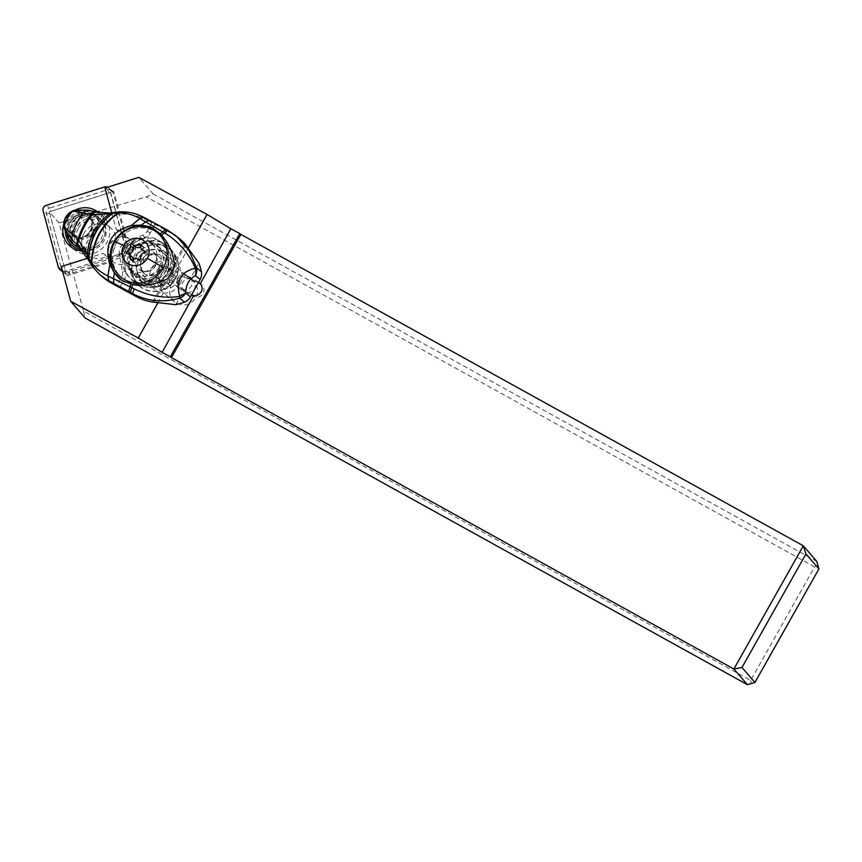 <?xml version="1.0" encoding="UTF-8"?>
<svg xmlns="http://www.w3.org/2000/svg" width="862" height="862" viewBox="0 0 862 862"><rect width="100%" height="100%" fill="white"/><g stroke="black" fill="none" stroke-linecap="round" stroke-linejoin="round"><path stroke-width="0.65" stroke-dasharray="4.31 3.23" d="M818.124 565.494L814.622 566.905L750.651 680.43L83.56 311.085L59.036 223.01L146.271 196.859L153.167 193.982L138.793 177.356M814.622 566.905L146.271 196.859M171.366 284.406C177.184 276.648 184.22 275.323 192.474 280.43C197.786 285.462 198.896 291.291 195.782 297.918C189.963 305.687 182.927 307.012 174.674 301.894C169.351 296.862 168.252 291.033 171.366 284.406M750.651 680.43L751.427 683.868M83.56 311.085L85.101 317.97M59.036 223.01L49.296 211.74L66.686 275.937L61.288 266.563M49.296 211.74L113.741 191.396L105.045 188.013M111.726 212.698L116.284 229.518L126.175 237.33L113.741 191.396M66.686 275.937L112.793 261.38A13.943 13.339 129.2 0 1 112.416 261.089A13.943 13.339 129.2 0 1 109.485 243.914A13.943 13.339 129.2 0 1 126.175 237.33M74.024 224.885A17.703 16.938 129.2 0 1 100.121 219.26A17.703 16.938 129.2 0 1 103.828 241.08A17.703 16.938 129.2 0 1 77.731 246.694A17.703 16.938 129.2 0 1 74.024 224.885M116.284 229.518A13.943 13.339 129.2 0 1 120.691 231.856A13.943 13.339 129.2 0 1 123.611 249.032A13.943 13.339 129.2 0 1 103.063 253.45A13.943 13.339 129.2 0 1 102.987 253.396L87.601 258.255M133.664 257.242A13.943 13.339 -50.8 0 0 130.744 240.067A13.943 13.339 -50.8 0 0 110.196 244.485A13.943 13.339 -50.8 0 0 113.116 261.66A13.943 13.339 -50.8 0 0 133.664 257.242M112.793 261.38L102.987 253.396M157.671 303.187L170.795 279.59A7.176 6.864 129.2 0 1 175.395 271.325L188.519 247.739M167.756 272.748A23.974 22.94 129.2 0 1 132.414 280.365A23.974 22.94 129.2 0 1 127.382 250.82A23.974 22.94 129.2 0 1 162.735 243.203A23.974 22.94 129.2 0 1 167.756 272.748M198.583 282.305L182.356 272.629L175.395 271.325M198.314 282.779L188.056 277.284A7.176 6.864 -50.8 0 0 180.029 289.115A7.176 6.864 -50.8 0 0 181.085 289.815L193.444 296.442A7.176 6.864 -50.8 0 0 201.471 284.611A7.176 6.864 -50.8 0 0 200.458 283.932M170.795 279.59L174.038 284.212L191.623 294.804M816.81 561.41L153.167 193.982M175.298 278.911A23.974 22.94 -50.8 0 0 170.277 249.366A23.974 22.94 -50.8 0 0 134.925 256.973A23.974 22.94 -50.8 0 0 139.956 286.518A23.974 22.94 -50.8 0 0 175.298 278.911M143.383 261.563A13.943 13.339 129.2 0 1 163.931 257.145A13.943 13.339 129.2 0 1 166.851 274.321A13.943 13.339 129.2 0 1 146.303 278.738A13.943 13.339 129.2 0 1 143.383 261.563M84.077 233.096A17.703 16.938 -50.8 0 0 87.795 254.904A17.703 16.938 -50.8 0 0 113.892 249.29A17.703 16.938 -50.8 0 0 110.174 227.471A17.703 16.938 -50.8 0 0 84.077 233.096M175.126 278.663A23.694 22.671 129.2 0 1 140.129 286.303A23.694 22.671 129.2 0 1 135.097 257.21A23.694 22.671 129.2 0 1 170.094 249.581A23.694 22.671 129.2 0 1 175.126 278.663M170.891 276.4A18.684 17.876 -50.8 0 0 166.926 253.471A18.684 17.876 -50.8 0 0 139.342 259.484A18.684 17.876 -50.8 0 0 143.307 282.413A18.684 17.876 -50.8 0 0 170.891 276.4M165.698 270.97A23.694 22.671 -50.8 0 0 160.666 241.888A23.694 22.671 -50.8 0 0 125.669 249.517A23.694 22.671 -50.8 0 0 130.701 278.609A23.694 22.671 -50.8 0 0 165.698 270.97M129.903 251.79A18.684 17.876 129.2 0 1 157.498 245.767A18.684 17.876 129.2 0 1 161.463 268.696A18.684 17.876 129.2 0 1 133.879 274.719A18.684 17.876 129.2 0 1 129.903 251.79M157.563 272.575A11.152 10.667 129.2 0 1 172.389 267.888A11.152 10.667 129.2 0 1 176.398 282.671A11.152 10.667 129.2 0 1 161.56 287.348A11.152 10.667 129.2 0 1 157.563 272.575M167.325 282.984L170.094 285.236A1.271 1.218 -50.8 0 0 172.098 283.932A4.687 4.482 129.2 0 1 175.158 278.437A1.271 1.218 -50.8 0 0 175.158 276.066A4.687 4.482 129.2 0 1 172.077 270.84A1.271 1.218 -50.8 0 0 170.04 269.752A4.687 4.482 129.2 0 1 163.888 270.021A1.271 1.218 -50.8 0 0 161.851 271.304A4.687 4.482 129.2 0 1 158.791 276.81A1.271 1.218 -50.8 0 0 158.802 279.18A4.687 4.482 129.2 0 1 161.884 284.406A1.271 1.218 -50.8 0 0 163.92 285.494A4.687 4.482 129.2 0 1 170.062 285.214L167.293 282.962A4.687 4.482 -50.8 0 0 161.151 283.242A1.271 1.218 129.2 0 1 159.114 282.143A4.687 4.482 -50.8 0 0 156.033 276.917A1.271 1.218 129.2 0 1 156.033 274.547A4.687 4.482 -50.8 0 0 159.093 269.052A1.271 1.218 129.2 0 1 161.129 267.77A4.687 4.482 -50.8 0 0 167.271 267.489A1.271 1.218 129.2 0 1 169.308 268.578A4.687 4.482 -50.8 0 0 172.389 273.804A1.271 1.218 129.2 0 1 172.389 276.174A4.687 4.482 -50.8 0 0 169.329 281.68A1.271 1.218 129.2 0 1 167.293 282.962M179.846 284.169A16.734 16.001 129.2 0 1 155.138 289.557A16.734 16.001 129.2 0 1 151.593 269.019A16.734 16.001 129.2 0 1 176.301 263.632A16.734 16.001 129.2 0 1 179.846 284.169M138.383 258.244A16.734 16.001 -50.8 0 0 141.939 278.782A16.734 16.001 -50.8 0 0 166.646 273.394A16.734 16.001 -50.8 0 0 163.09 252.857A16.734 16.001 -50.8 0 0 138.383 258.244M159.104 267.231A16.734 16.001 129.2 0 1 134.397 272.629A16.734 16.001 129.2 0 1 130.841 252.092A16.734 16.001 129.2 0 1 155.548 246.704A16.734 16.001 129.2 0 1 159.104 267.231M126.445 248.504A16.734 16.001 -50.8 0 0 130 269.03A16.734 16.001 -50.8 0 0 154.697 263.643A16.734 16.001 -50.8 0 0 151.152 243.116A16.734 16.001 -50.8 0 0 126.445 248.504M116.316 243.073A28.715 27.476 129.2 0 1 158.727 233.828A28.715 27.476 129.2 0 1 164.825 269.073A28.715 27.476 129.2 0 1 122.415 278.318A28.715 27.476 129.2 0 1 116.316 243.073M129.268 254.602A1.271 1.218 -50.8 0 0 130.13 255.788A4.687 4.482 129.2 0 1 131.714 256.596M133.244 259.246A4.687 4.482 129.2 0 1 133.211 261.003A1.271 1.218 -50.8 0 0 135.248 262.102A4.687 4.482 129.2 0 1 141.39 261.822A1.271 1.218 -50.8 0 0 143.426 260.539A4.687 4.482 129.2 0 1 146.497 255.033A1.271 1.218 -50.8 0 0 146.486 252.663A4.687 4.482 129.2 0 1 143.404 247.448A1.271 1.218 -50.8 0 0 141.368 246.349A4.687 4.482 129.2 0 1 140.603 246.952M132.457 244.377L135.226 246.629A1.271 1.218 -50.8 0 0 135.129 246.564M64.402 228.85L65.113 220.036L63.745 222.504M78.474 246.36L71.632 239.324L64.51 229.012M104.054 278.114A55.761 53.261 129 0 1 91.21 262.587A66.913 63.907 -51 0 0 83.883 251.855L82.644 250.26A66.913 63.907 -51 0 0 79.293 246.941A83.646 79.886 129 0 1 65.749 230.456A10.042 9.59 129 0 1 65.663 220.467L65.113 220.036L67.473 215.78L74.24 210.447L86.879 210.296L95.919 211.74A10.689 4.364 107.8 0 0 95.52 211.567M69.229 212.839L67.473 215.78L68.023 216.222A10.042 9.59 129 0 1 76.632 210.899A83.646 79.886 129 0 1 98.096 213.162A66.913 63.907 -51 0 0 102.761 214.132L104.938 214.013A66.913 63.907 -51 0 0 118.105 214.25A55.761 53.261 129 0 1 147.283 220.198L143.814 217.386A28.855 1.541 29.1 0 1 143.868 217.407L149.298 220.306A107.987 5.765 29.1 0 1 165.633 229.13L171.441 233.3A55.761 53.261 129 0 1 179.468 238.634M82.644 250.26L102.761 214.132M68.023 216.222L65.663 220.467M98.096 213.162L95.919 211.74M74.746 210.177L76.632 210.899M74.315 210.263L74.908 210.317M96.264 211.718A10.786 4.407 106.6 0 1 96.824 211.944L96.512 211.88A10.753 4.439 107.4 0 0 96.113 211.696M96.824 211.944L112.534 212.882L114.797 212.343M96.49 211.793L97.05 211.998M167.842 278.501A30.666 29.297 -51 0 0 174.523 266.552M120.68 279.611A30.666 29.297 -51 0 0 122.544 280.98M131.358 271.024A17.563 16.777 129 0 1 128.837 269.343A17.563 16.777 129 0 1 125.917 246.413A17.563 16.777 129 0 1 148.426 240.369L154.535 243.644A17.563 16.777 129 0 1 157.067 245.325A17.563 16.777 129 0 1 159.987 268.254A17.563 16.777 129 0 1 137.478 274.299L131.358 271.024L136.498 275.183L142.607 278.458A17.563 16.777 -51 0 0 165.127 272.414A17.563 16.777 -51 0 0 162.196 249.484A17.563 16.777 -51 0 0 159.675 247.803L153.555 244.539A17.563 16.777 -51 0 0 149.632 243.052C146.087 242.351 143.329 242.631 141.379 243.892A23.694 22.638 129 0 1 163.758 243.224A23.694 22.638 129 0 1 167.174 245.487A23.694 22.638 129 0 1 163.209 283.878A23.694 22.638 129 0 1 140.743 284.579A23.694 22.638 129 0 1 137.327 282.316A23.694 22.638 129 0 1 129.203 265.755L129.85 266.272A23.694 22.638 -51 0 0 137.974 282.833A23.694 22.638 -51 0 0 141.39 285.106A23.694 22.638 -51 0 0 161.776 285.484L163.715 284.632L153.878 302.303M171.441 233.3L147.283 220.198M143.642 217.267A11.152 4.181 -62.1 0 1 143.814 217.386C136.896 213.765 129.709 211.987 122.264 212.041L121.133 211.836M118.105 214.25L115.907 212.472L122.264 212.041M87.288 257.695L78.657 246.543M87.665 258.223L89.012 260.809L91.21 262.587M89.185 261.143L92.514 266.638L99.906 274.73M175.762 304.663L184.102 289.675A6.971 6.659 -51 0 0 190.524 278.146L198.863 263.158M184.102 289.675L180.244 287.671C176.882 284.611 175.945 281.4 177.432 278.038C179.942 274.622 183.563 274.084 188.304 276.411L190.524 278.146M167.821 246.015A23.694 22.638 -51 0 0 164.405 243.741A23.694 22.638 -51 0 0 142.014 244.409L141.627 243.623C150.71 239.033 159.222 239.658 167.174 245.487L167.821 246.015A23.694 22.638 -51 0 1 175.762 260.367L176.053 262.468C177.173 272.974 173.068 280.365 163.715 284.632M151.981 222.708L147.24 231.231A8.361 7.984 129 0 1 142.984 235.046L126.358 241.92A11.152 10.656 -51 0 0 119.398 254.43L122.49 271.864A2.791 0.636 -10.1 0 1 125.798 271.789A11.152 10.656 -51 0 1 124.516 279.213L119.775 287.736M125.798 271.789L122.706 254.355A8.361 7.984 129 0 1 127.932 244.97L144.557 238.095A11.152 10.656 -51 0 0 150.236 233.009L154.977 224.486M142.014 244.409A17.563 16.777 -51 0 0 129.85 266.272M149.632 243.052A20.914 19.977 129 0 1 171.075 256.51A20.914 19.977 129 0 1 161.28 281.012A20.914 19.977 129 0 1 133.104 272.748C129.289 267.242 127.996 264.903 129.203 265.755L129.138 265.916C129.559 272.618 132.295 278.081 137.327 282.316L137.974 282.833M133.104 272.748A17.563 16.777 -51 0 0 133.966 273.502A17.563 16.777 -51 0 0 136.498 275.183M192.021 279.428A6.971 6.659 129 0 1 194.187 289.19A6.971 6.659 129 0 1 184.252 290.925A6.971 6.659 129 0 1 192.021 279.428M77.763 238.72A14.331 13.695 -51 0 0 91.738 228.753A14.331 13.695 -51 0 0 90.219 216.34L90.639 218.56L84.401 215.22L84.239 213.14L77.752 215.198L70.037 229.055L72.483 230.682L73.561 234.679L71.783 235.52L77.763 238.72L79.121 238.009A13.523 12.919 129 0 0 82.396 237.341A13.523 12.919 129 0 0 90.144 230.865A13.523 12.919 129 0 0 91.146 228.635A13.523 12.919 129 0 0 91.814 225.725C90.887 231.393 87.752 235.272 82.396 237.341L79.347 237.987M79.757 237.998L73.518 234.658L75.102 235.929L74.11 232.244L72.483 230.682M74.11 232.244L82.235 217.644L85.941 216.47L92.988 220.252A13.943 13.318 129 0 1 82.159 239.711L75.102 235.929M82.235 217.644L77.752 215.198M80.381 216.491L84.401 215.22L85.941 216.47M92.988 220.252L90.65 218.571M79.821 238.041L81.136 238.882A13.943 13.318 -51 0 0 91.253 231.662A13.943 13.318 -51 0 0 91.965 219.411M90.639 218.56L90.316 217.903A13.523 12.919 129 0 1 91.814 225.725L90.521 218.398M81.136 238.882L82.159 239.711M78.27 228.333A16.313 15.602 -50.8 0 0 81.728 248.342A16.313 15.602 -50.8 0 0 89.454 251.629L88.452 253.428A18.264 17.466 129.2 0 1 80.5 249.861A18.264 17.466 129.2 0 1 76.621 227.449A18.264 17.466 129.2 0 1 103.591 221.566A18.264 17.466 129.2 0 1 105.293 223.161L104.291 224.971A16.313 15.602 -50.8 0 0 102.352 223.075A16.313 15.602 -50.8 0 0 78.27 228.333M104.291 224.971L97.859 219.724L98.128 216.976L99.216 215.608L98.979 218.011L105.293 223.161M88.452 253.428L82.138 248.278L80.381 249.441L81.028 247.717L83.021 246.381L89.454 251.629M83.021 246.381A16.313 15.602 129.2 0 1 75.296 243.095A16.313 15.602 129.2 0 1 71.837 223.086A16.313 15.602 129.2 0 1 95.93 217.827A16.313 15.602 129.2 0 1 97.859 219.724M98.979 218.011A18.264 17.466 -50.8 0 0 97.277 216.405A18.264 17.466 -50.8 0 0 70.307 222.299A18.264 17.466 -50.8 0 0 74.186 244.711A18.264 17.466 -50.8 0 0 82.138 248.278M65.275 230.488A20.214 19.341 129.2 0 1 67.893 220.791A20.214 19.341 129.2 0 1 85.941 210.069M90.348 210.608A20.214 19.341 129.2 0 1 99.216 215.608M81.028 247.717A18.522 17.714 129.2 0 1 79.498 247.383M66.88 233.063A18.522 17.714 129.2 0 1 69.111 221.372A18.522 17.714 129.2 0 1 98.128 216.976M62.527 271.131A6.691 6.4 -50.8 0 0 66.234 271.067L118.159 254.667A8.922 8.534 -50.8 0 0 124.29 243.666L109.711 189.845A4.461 4.267 -50.8 0 0 107.567 187.216M97.891 212.052A22.024 21.076 129.2 0 1 105.239 232.999A22.024 21.076 129.2 0 1 89.853 250.002A22.024 21.076 129.2 0 1 82.72 251.004M63.465 224.95A22.024 21.076 129.2 0 1 75.263 210.112M109.086 192.862L107.75 189.737A4.461 4.267 129.2 0 1 113.084 192.592L127.662 246.413A8.922 8.534 129.2 0 1 121.531 257.426L121.456 255.324L69.531 271.713A3.901 3.739 129.2 0 1 64.865 269.213L49.716 213.313A1.67 1.605 129.2 0 1 50.869 211.244L109.086 192.862A1.67 1.605 129.2 0 1 111.09 193.939L125.669 247.75A6.131 5.872 129.2 0 1 121.456 255.324M104.388 186.989L107.75 189.737L49.533 208.119L50.869 211.244M69.531 271.713L69.606 273.814A6.691 6.4 129.2 0 1 61.611 269.537L46.473 213.625A4.461 4.267 129.2 0 1 49.533 208.119L46.16 205.371M66.234 271.067L69.606 273.814L121.531 257.426L118.159 254.667M93.85 253.256A22.024 21.076 -50.8 0 0 108.978 226.081A22.024 21.076 -50.8 0 0 82.666 211.987A22.024 21.076 -50.8 0 0 67.538 239.162A22.024 21.076 -50.8 0 0 93.85 253.256M82.784 214.918A18.124 17.337 -50.8 0 0 70.156 228.753A18.124 17.337 -50.8 0 0 75.921 245.939A18.124 17.337 -50.8 0 0 91.975 248.881A18.124 17.337 -50.8 0 0 104.604 235.057A18.124 17.337 -50.8 0 0 98.839 217.86A18.124 17.337 -50.8 0 0 82.784 214.918M81.19 213.625A18.124 17.337 129.2 0 1 97.244 216.567A18.124 17.337 129.2 0 1 103.009 233.753A18.124 17.337 129.2 0 1 90.381 247.588A18.124 17.337 129.2 0 1 74.326 244.646A18.124 17.337 129.2 0 1 68.561 227.449A18.124 17.337 129.2 0 1 81.19 213.625M193.444 296.442L191.052 294.481M188.056 277.284L182.356 272.629M175.385 285.16L181.085 289.815M160.677 269.838A11.152 10.667 129.2 0 1 144.213 273.437A11.152 10.667 129.2 0 1 141.842 259.742A11.152 10.667 129.2 0 1 158.306 256.154A11.152 10.667 129.2 0 1 160.677 269.838M136.81 255.648A11.152 10.667 -50.8 0 0 139.181 269.332A11.152 10.667 -50.8 0 0 155.645 265.733A11.152 10.667 -50.8 0 0 153.285 252.049A11.152 10.667 -50.8 0 0 136.81 255.648M127.36 253.525L130.13 255.788M132.101 260.098L133.211 261.003M135.248 262.102L132.479 259.839M138.685 259.602L141.39 261.822M140.668 258.288L143.426 260.539M143.728 252.781L146.497 255.033M144.45 251.004L146.486 252.663M140.635 245.185L143.404 247.448M140.56 245.692L141.368 246.349M163.92 285.494L161.151 283.242M156.033 276.917L158.802 279.18M159.114 282.143L161.884 284.406M158.791 276.81L156.033 274.547M161.851 271.304L159.093 269.052M170.04 269.752L167.271 267.489M172.077 270.84L169.308 268.578M175.158 276.066L172.389 273.804M175.158 278.437L172.389 276.174M172.098 283.932L169.329 281.68M65.749 230.456L64.93 229.788M77.731 245.67L79.293 246.941M84.239 213.14L90.219 216.34M70.037 229.055L71.783 235.52M112.534 212.882L111.413 212.72M115.368 212.548L114.474 212.408M115.831 212.483L114.743 212.354M121.542 212.052L120.755 211.869M104.938 214.013L83.883 251.855M185.88 244.797L176.053 262.468M152.574 302.034L161.776 285.484M175.762 260.367L184.974 243.817M153.555 244.539L148.426 240.369M142.607 278.458L137.478 274.299M154.535 243.644L159.675 247.803M147.24 231.231L150.236 233.009M122.49 271.864A8.361 7.984 129 0 1 121.531 277.435L116.779 285.958M144.557 238.095L142.984 235.046M126.358 241.92L127.932 244.97M122.706 254.355A2.791 0.636 169.9 0 0 119.398 254.43M124.516 279.213L121.531 277.435M73.561 234.679L79.8 238.031M80.953 216.599L72.828 231.199M109.711 189.845L113.084 192.592L111.09 193.939M49.716 213.313L46.473 213.625L43.1 210.878M58.239 266.778L61.611 269.537L64.865 269.213M125.669 247.75L127.662 246.413L124.29 243.666M130.744 240.067L120.691 231.856M113.116 261.66L112.416 261.089M104.496 254.635L103.063 253.45M201.471 284.611L199.37 282.898M180.029 289.115L174.07 284.244M162.735 243.203L170.277 249.366M132.414 280.365L139.956 286.518M174.674 301.894L146.303 278.738M192.474 280.43L163.931 257.145M87.795 254.904L77.731 246.694M110.174 227.471L100.121 219.26M160.666 241.888L170.094 249.581M130.701 278.609L140.129 286.303M133.879 274.719L143.307 282.413M157.498 245.767L166.926 253.471M141.939 278.782L155.138 289.557M144.213 273.437C137.704 264.957 141.174 263.74 142.004 259.936C144.967 253.913 150.397 252.652 158.306 256.154L153.285 252.049C159.782 260.518 156.313 261.746 155.483 265.55C151.227 271.821 145.786 273.082 139.181 269.332L144.213 273.437M130 269.03L134.397 272.629M133.621 262.199L130.852 259.936M141.293 261.736L138.717 259.634M141.422 261.843L138.653 259.581M146.917 252.889L144.148 250.626M143.006 246.252L140.237 244M135.194 246.607L132.425 244.355M129.699 255.561L126.94 253.309M151.152 243.116L155.548 246.704M163.09 252.857L176.301 263.632M169.965 285.128L167.196 282.876M160.375 279.999L157.617 277.736M162.282 285.591L159.524 283.339M158.371 278.954L155.602 276.702M163.995 270.108L161.226 267.856M171.667 269.644L168.898 267.392M173.574 275.247L170.805 272.995M175.579 276.282L172.82 274.03M82.472 250.325L102.761 213.873M128.837 269.343L133.966 273.502M157.067 245.325L162.196 249.484M189.586 277.305L193.023 280.085M180.244 287.671L184.252 290.925M75.296 243.095L81.728 248.342M95.93 217.827L102.352 223.075M74.186 244.711L80.5 249.861M97.277 216.405L103.591 221.566M111.704 190.47L108.332 187.711M63.68 272.726L62.754 271.972M97.244 216.567L98.839 217.86M74.326 244.646L75.921 245.939"/><path stroke-width="1.29" d="M754.929 682.467L741.977 667.49L805.948 553.954L818.9 568.931L754.929 682.467L747.365 684.643L733.864 669.02L171.452 357.644L170.32 356.803L239.755 233.57L230.865 228.742L200.275 283.717L198.583 282.305M87.601 258.255L61.288 266.563L70.706 301.312L85.101 317.97L747.365 684.643M188.519 247.739L207.063 214.444L138.793 177.356L105.045 188.013L111.726 212.698M70.706 301.312L138.276 338.023L157.671 303.187M230.865 228.742L207.063 214.444M200.458 283.932A7.176 6.864 -50.8 0 0 200.415 283.91L198.314 282.779M200.275 283.717A7.176 6.864 129.2 0 1 193.659 295.601L162.088 352.332L138.276 338.023M191.623 294.804L193.659 295.601M170.32 356.803L162.088 352.332M239.755 233.57L240.897 234.41L171.452 357.644M805.948 553.954L803.298 545.797L240.897 234.41M741.977 667.49L733.864 669.02L803.298 545.797L816.81 561.41L818.9 568.931M114.818 241.856A28.715 27.476 -50.8 0 0 120.917 277.101A28.715 27.476 -50.8 0 0 163.327 267.845A28.715 27.476 -50.8 0 0 157.24 232.6A28.715 27.476 -50.8 0 0 114.818 241.856A31.226 1.67 29.1 0 1 123.772 245.659A13.943 13.339 -50.8 0 0 128.772 264.128A13.943 13.339 -50.8 0 0 147.316 258.277A13.943 13.339 -50.8 0 0 142.316 239.808A13.943 13.339 -50.8 0 0 123.772 245.659M127.36 253.525A1.271 1.218 129.2 0 1 127.36 251.154A4.687 4.482 -50.8 0 0 130.421 245.648A1.271 1.218 129.2 0 1 132.457 244.377A4.687 4.482 -50.8 0 0 138.599 244.097A1.271 1.218 129.2 0 1 140.635 245.185A4.687 4.482 -50.8 0 0 143.717 250.411A1.271 1.218 129.2 0 1 143.728 252.781A4.687 4.482 -50.8 0 0 140.668 258.288A1.271 1.218 129.2 0 1 138.631 259.559A4.687 4.482 -50.8 0 0 132.479 259.839A1.271 1.218 129.2 0 1 130.442 258.751A4.687 4.482 -50.8 0 0 127.36 253.525M128.944 254.344L131.714 256.596A4.687 4.482 129.2 0 1 133.244 259.246M140.603 246.952A4.687 4.482 129.2 0 1 135.226 246.629M135.129 246.564A1.271 1.218 -50.8 0 0 133.19 247.911A4.687 4.482 129.2 0 1 130.13 253.417A1.271 1.218 -50.8 0 0 129.268 254.602M96.221 211.815C94.788 211.093 93.139 211.998 91.253 214.519L90.963 214.487C85.295 221.599 80.974 229.874 77.989 239.313A10.732 4.579 128.5 0 0 77.731 245.67A10.732 4.579 128.5 0 0 77.806 245.735L78.657 246.543A10.84 4.773 -49.4 0 1 78.561 246.457A10.84 4.773 -49.4 0 1 78.765 240.336L72.408 233.925L71.632 239.324L64.607 229.303L64.133 226.329C66.126 220.327 68.949 215.241 72.623 211.082L83.14 212.871C78.496 218.84 74.919 225.866 72.408 233.925C68.54 231.415 65.814 228.947 64.219 226.534L64.51 229.012M64.219 228.505L63.745 222.515L64.251 228.398M95.52 211.567A10.689 4.364 107.8 0 0 95.348 211.524A10.689 4.364 107.8 0 0 90.963 214.487L83.14 212.871A9.525 3.254 -73.8 0 1 86.362 210.112L74.778 210.177M74.908 210.317L75.813 210.242M73.723 210.382L69.219 212.839L74.24 210.447M95.811 211.632L95.951 211.653A10.753 4.439 107.4 0 0 91.544 214.563L91.253 214.519C85.521 221.674 81.157 230.014 78.173 239.539A10.764 4.601 -50.9 0 0 77.903 245.832L78.377 246.284A10.818 4.73 -49.7 0 1 78.604 240.121C81.599 230.359 86.06 221.857 91.986 214.606A10.786 4.407 106.6 0 1 96.264 211.718L95.951 211.653A10.753 4.439 107.4 0 1 96.113 211.696M91.544 214.563L92.277 214.627C94.044 212.235 95.639 211.362 97.05 211.998M77.903 239.216A10.721 4.569 128.1 0 0 77.666 245.605A10.721 4.569 128.1 0 0 77.699 245.638L77.903 245.832A10.764 4.601 -50.9 0 0 77.979 245.896M112.114 212.763L109.496 213.765L92.277 214.627C86.275 221.911 81.771 230.488 78.765 240.336L87.127 254.635L87.665 258.223M114.743 212.354L113.17 213.216C98.537 223.323 90.381 238.235 88.689 257.943L87.127 254.635C89.12 236.942 96.576 223.323 109.496 213.765L112.663 213.291C98.246 223.323 90.176 238.052 88.474 257.512L88.969 260.712M96.275 211.729L96.501 211.772C105.369 212.968 110.347 213.291 111.424 212.72L114.7 212.364L112.663 213.291L114.474 212.408M113.278 213.194L118.902 212.785C102.384 223.98 93.301 240.66 91.641 262.802C95.585 268.19 100.973 272.575 107.825 275.948L113.525 278.674L114.387 272.963L109.819 264.472L107.933 276.002L108.677 280.667L107.933 276.002L109.819 264.472M89.185 261.143L88.689 257.943L91.641 262.802L92.18 266.229L99.712 274.569M120.755 211.869L118.902 212.785C126.315 212.882 133.287 214.778 139.795 218.485L131.412 225.51C111.23 231.07 104.022 244.032 109.797 264.418M131.412 225.51L139.881 218.539L143.685 217.299A11.152 4.159 117.9 0 0 143.663 217.278A11.152 4.159 117.9 0 0 139.859 218.528L162.767 231.856L160.181 233.839L161.571 235.154C169.372 244 173.693 254.473 174.523 266.552L167.842 278.501C163.802 281.766 142.445 287.919 132.5 284.32L122.544 280.98L114.387 272.963M131.477 225.499L141.497 225.068L145.603 221.868L149.298 220.306L143.609 217.256A11.152 4.181 -62.1 0 1 143.642 217.267A11.152 4.181 -62.1 0 0 139.795 218.485M141.497 225.068L152.326 227.773L160.181 233.839M108.709 280.689L113.762 283.372L113.525 278.674L134.213 288.91C149.04 296.086 164.211 298.586 179.716 296.431C177.001 287.046 178.315 276.81 185.836 272.133C190.082 269.666 193.217 268.448 195.265 268.47A11.152 0.711 -14.7 0 0 196.579 267.877A11.152 10.656 -51 0 1 195.34 275.571A11.152 9.363 -123.8 0 0 195.265 268.47L195.265 268.47C192.01 258.977 180.934 242.664 165.159 233.322L162.767 231.856L165.569 229.087L167.066 229.895A11.152 1.067 -61.2 0 1 167.109 229.938M152.326 227.773A30.666 29.297 -51 0 0 114.711 240.681A30.666 29.297 -51 0 0 120.583 279.525A30.666 29.297 -51 0 0 120.68 279.611M113.762 283.372L130.604 292.487A11.152 1.476 -61.3 0 1 131.886 287.779L132.5 284.32M99.906 274.73L112.082 283.447L136.228 296.55L132.479 293.511L134.213 288.91M130.604 292.487L132.479 293.511C147.1 301.291 162.843 302.842 179.705 298.187A11.152 1.595 -106.6 0 0 179.716 296.431L185.642 293.005A11.152 10.656 -51 0 1 179.705 298.187L184.522 302.088A55.761 53.261 129 0 1 175.762 304.663L152.574 302.034A55.761 53.261 129 0 1 136.228 296.55M161.571 235.154L164.491 232.912A11.152 1.067 -61.2 0 1 167.066 229.895L167.637 230.219A11.152 0.884 118.9 0 1 167.681 230.251L179.468 238.634A55.761 53.261 129 0 1 184.974 243.817L198.863 263.158A55.761 53.261 129 0 1 201.385 271.778A11.152 10.656 129 0 1 200.156 279.471L190.459 296.905A11.152 10.656 129 0 1 184.522 302.088M201.385 271.778L196.579 267.877L188.94 250.282L176.171 235.962L167.637 230.219A11.152 0.884 118.9 0 0 165.159 233.322M78.474 246.36A10.818 4.73 -49.7 0 1 78.377 246.284L88.689 260.335M114.786 212.343L120.4 211.858L118.266 212.785C101.921 223.872 92.934 240.379 91.286 262.307L92.148 266.099M88.57 260.119L91.997 265.938M108.677 280.667L107.825 275.948M112.082 283.447A55.761 53.261 129 0 1 104.054 278.114L100.843 275.517M81.028 249.01L80.381 249.441A20.214 19.341 129.2 0 1 65.275 230.488M85.941 210.069A20.214 19.341 129.2 0 1 90.348 210.608M80.381 249.441L81.028 247.717M79.498 247.383A18.522 17.714 129.2 0 1 66.88 233.063M62.754 271.972L60.308 269.978A6.691 6.4 -50.8 0 1 58.239 266.778L43.1 210.878A4.461 4.267 -50.8 0 1 46.16 205.371L104.388 186.989A4.461 4.267 -50.8 0 1 107.567 187.216M60.308 269.978A6.691 6.4 -50.8 0 0 62.527 271.131M75.263 210.112A22.024 21.076 129.2 0 1 78.668 208.723A22.024 21.076 129.2 0 1 97.891 212.052M82.72 251.004A22.024 21.076 129.2 0 1 63.465 224.95M198.54 282.38L200.415 283.91M147.316 258.277A31.226 1.67 29.1 0 1 163.327 267.845M130.442 258.751L132.101 260.098M143.717 250.411L144.45 251.004M138.599 244.097L140.56 245.692M130.421 245.648L133.19 247.911M127.36 251.154L130.13 253.417M130.722 283.846L130.194 286.927A11.152 1.67 -61.4 0 0 129.074 291.647M190.459 296.905L185.642 293.005C186.354 283.986 188.681 279.816 195.34 275.571L200.156 279.471M88.538 257.641L89.012 260.809M120.917 277.101L122.415 278.318M157.24 232.6L158.727 233.828M144.579 251.585L142.144 249.592M135.323 246.715L132.554 244.463M63.745 222.504C65.792 216.696 64.381 218.506 69.219 212.839M86.372 210.112L95.671 211.589M149.148 220.198L165.569 229.087M121.122 211.847C128.901 211.686 136.401 213.496 143.609 217.256M91.792 265.658L92.18 266.229M71.503 239.194L77.666 245.605"/></g></svg>
